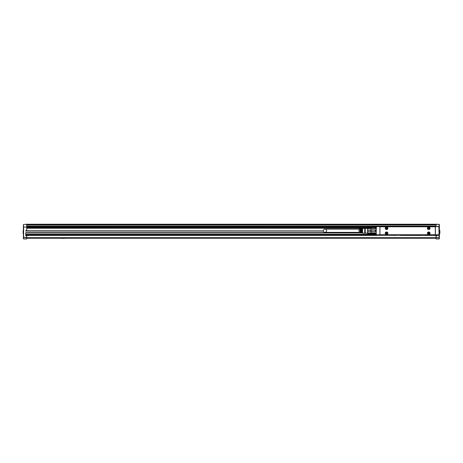 <?xml version="1.0" encoding="UTF-8"?>
<svg xmlns="http://www.w3.org/2000/svg" width="463" height="463" viewBox="0 0 463 463"><rect width="100%" height="100%" fill="white"/><g stroke="black" fill="none" stroke-linecap="round" stroke-linejoin="round"><path stroke-width="0.69" d="M376.269 226.523L405.027 226.5M405.877 226.5L404.934 226.407M405.877 226.407L438.901 226.5L376.361 226.5L376.124 234.226M438.993 235.013L435.347 235.03L435.347 226.5L438.901 226.737L439.138 237.444L436.059 237.444L436.059 235.551L437.008 235.505L433.785 235.459M376.269 235.013L376.124 226.737M376.124 231.049L376.124 230.481M379.915 226.691L379.915 235.03L379.915 226.5L376.361 226.737M395.269 235.03L376.361 235.03L400.483 235.216M395.5 235.268L426.44 235.03L400.669 235.03M435.347 226.691L435.347 235.03L431.84 235.03L431.464 235.407L426.822 235.407L426.44 235.03M427.297 235.407L427.297 235.03L431.609 235.03L426.678 235.03M439.138 230.481L439.138 224.347L436.059 224.277L439.375 224.509L439.375 238.723L436.059 238.96L436.059 237.444M431.557 235.314L438.901 235.314L439.138 231.049M439.121 234.886L438.901 235.314M431.464 235.407L438.617 235.314M426.626 235.216L424.837 235.407M426.348 235.407L422.059 235.291L426.348 235.233M400.761 235.407L422.013 235.245M394.696 235.314L376.645 235.314M394.696 235.407L395.645 235.407M424.664 235.407L426.822 235.407M379.868 226.737L379.915 234.839M379.868 234.793L376.361 234.793M431.84 235.03L439.069 234.961M438.901 234.793L435.347 234.839M430.989 235.407L430.989 235.03M404.934 235.407L422.175 235.407L400.761 235.233M399.812 235.03L399.812 235.407M396.12 235.03L396.12 235.407M434.85 226.783L380.412 226.783A0.475 0.475 0 0 0 379.938 227.258L379.938 234.272A0.475 0.475 0 0 0 380.412 234.747L434.85 234.747A0.475 0.475 0 0 0 435.324 234.272L435.324 227.258L434.85 226.783M428.078 229.416A1.325 1.325 0 0 0 429.878 228.89A1.325 1.325 0 0 0 429.351 227.09A1.325 1.325 0 0 0 427.552 227.617A1.325 1.325 0 0 0 428.078 229.416M385.91 229.416A1.325 1.325 0 0 0 387.71 228.89A1.325 1.325 0 0 0 387.184 227.09A1.325 1.325 0 0 0 385.384 227.617A1.325 1.325 0 0 0 385.91 229.416M428.078 232.113A1.325 1.325 0 0 0 427.552 233.913A1.325 1.325 0 0 0 429.351 234.44A1.325 1.325 0 0 0 429.878 232.64A1.325 1.325 0 0 0 428.078 232.113M385.91 232.113A1.325 1.325 0 0 0 385.384 233.913A1.325 1.325 0 0 0 387.184 234.44A1.325 1.325 0 0 0 387.71 232.64A1.325 1.325 0 0 0 385.91 232.113M429.305 229.335A1.233 1.233 0 0 0 429.797 227.663A1.233 1.233 0 0 0 428.125 227.171A1.233 1.233 0 0 0 427.633 228.844A1.233 1.233 0 0 0 429.305 229.335M387.137 229.335A1.233 1.233 0 0 0 387.629 227.663A1.233 1.233 0 0 0 385.957 227.171A1.233 1.233 0 0 0 385.465 228.844A1.233 1.233 0 0 0 387.137 229.335M428.125 232.194A1.233 1.233 0 0 0 427.633 233.867A1.233 1.233 0 0 0 429.305 234.359A1.233 1.233 0 0 0 429.797 232.686A1.233 1.233 0 0 0 428.125 232.194M385.957 232.194A1.233 1.233 0 0 0 385.465 233.867A1.233 1.233 0 0 0 387.137 234.359A1.233 1.233 0 0 0 387.629 232.686A1.233 1.233 0 0 0 385.957 232.194M428.622 228.589L428.101 228.161L428.813 227.64L429.334 228.352L428.813 228.872L428.622 228.589M386.455 228.589L385.934 228.161L386.646 227.64L387.166 228.352L386.646 228.872L386.455 228.589M428.622 233.607L428.101 233.184L428.813 232.663L429.334 233.369L428.813 233.89L428.622 233.607M386.455 233.607L385.934 233.184L386.646 232.663L387.166 233.369L386.646 233.89L386.455 233.607M437.008 224.277L25.754 224.277M436.059 238.254L26.704 238.254M23.387 226.835L23.387 237.444L23.387 224.509L26.704 224.277L23.387 224.509L23.625 227.049L26.704 227.049L26.704 224.347M437.008 224.225L25.754 224.225M61.29 238.347L64.606 238.347M411.896 238.254L415.45 238.254M26.704 230.91L26.704 227.049L376.124 227.049M436.059 226.407L436.059 224.347M436.059 224.7L26.704 224.7M26.704 226.216L436.059 226.216L26.704 226.216M28.978 235.459L25.754 235.505L26.704 235.551L26.704 238.96L23.625 238.96L26.704 238.96M436.059 238.063L26.704 238.063M23.387 225.082L23.387 225.649M23.387 238.723L23.387 237.444L23.625 238.96L26.704 238.891M436.059 235.789L437.008 235.789L437.008 235.407M323.371 231.049L25.754 231.049L25.754 230.574L26.704 230.574M26.704 235.789L25.754 235.789L25.754 235.268L376.222 235.268M376.124 234.602L25.754 234.602L25.754 232.663L359.068 232.663M26.704 230.811L323.353 230.91L25.754 230.91M439.375 225.649L439.375 224.509M439.375 226.835L439.138 227.217M25.754 235.407L376.743 235.407L25.754 235.407M25.754 232.802L359.45 232.802L25.754 232.802M25.754 234.463L376.124 234.463L25.754 234.463M367.599 228.247L26.704 228.247M439.138 238.96L436.059 238.96M23.387 230.25L23.387 233.746M23.15 230.343L23.15 233.653M439.375 233.746L439.757 233.746L439.757 230.25L439.375 230.25M439.85 233.653L439.85 230.343M360.492 229.156L360.017 229.156L360.492 229.15M359.068 229.156L324.957 229.156A1.609 1.609 0 0 1 326.565 230.765A1.609 1.609 0 0 1 324.957 232.374A1.609 1.609 0 0 1 323.342 230.765A1.609 1.609 0 0 1 324.957 229.156M360.492 232.374L360.017 232.374L360.492 232.38M359.068 232.374L324.957 232.374M361.059 232.374L361.534 232.374L361.059 232.38M362.101 232.374L362.575 232.374L362.101 232.38M361.059 229.156L361.534 229.156L361.059 229.15M362.101 229.156L362.575 229.156L362.101 229.15M362.575 231.836L362.575 232.947L362.101 232.918L362.101 228.612L362.575 228.583L362.575 231.836M361.534 231.807L361.534 232.883L361.059 232.848L361.059 228.681L361.534 228.653L361.534 231.807M360.492 231.772L360.492 232.814L360.017 232.785L360.017 228.745L360.492 228.716L360.492 231.772M364.751 228.398L359.068 228.751L359.068 232.779L365.226 233.277L365.226 228.253L364.751 228.398L364.751 233.132M365.226 228.398L367.599 228.398L367.622 233.607M367.622 227.923L367.599 233.56M367.709 232.976L370.915 232.976L370.915 233.607L367.709 233.607L367.709 228.554L375.649 228.653L375.412 227.692L375.412 228.392M371.037 227.779L367.709 227.923L367.709 228.554M367.709 230.134L370.915 230.134L370.915 231.402L367.709 231.402M370.915 227.923L370.915 228.554M371.037 233.751L375.412 233.838L375.649 232.877L375.412 233.838M370.915 233.607L371.152 233.838L371.152 233.138L375.412 233.138M375.649 232.877L370.915 232.877L371.152 231.471L375.649 231.541L375.412 230.065L375.412 231.471M370.915 231.402L375.649 231.541M370.915 230.134L371.152 231.471M375.649 229.995L370.915 229.995L370.915 228.653L375.649 228.653M375.412 227.692L371.152 227.692L371.152 228.392M371.152 230.065L375.412 230.065M435.394 226.737L435.394 234.793M26.704 224.37L436.059 224.37M436.059 224.607L26.704 224.607M26.704 224.937L436.059 224.937M436.059 226.077L26.704 226.077M376.124 226.951L26.704 226.951M436.059 237.669L26.704 237.669M26.704 238.023L436.059 238.023M436.059 237.774L26.704 237.774M26.704 237.612L23.625 237.612L23.625 227.049L376.124 227.206M23.625 238.96L23.387 237.444L26.704 237.444M436.059 238.891L439.138 238.891L439.375 237.444L436.059 237.612M376.124 227.408L26.704 227.408M376.124 227.136L26.704 227.136M26.704 228.166L367.599 228.166L26.704 228.161M25.754 232.947L361.725 232.947M376.124 234.319L25.754 234.319M376.361 235.314L395.552 235.314M405.027 235.314L422.082 235.314M26.704 227.073L376.124 227.073M365.226 233.132L367.599 233.132M375.528 233.751L376.124 233.751M375.528 227.779L376.124 227.779"/></g></svg>
